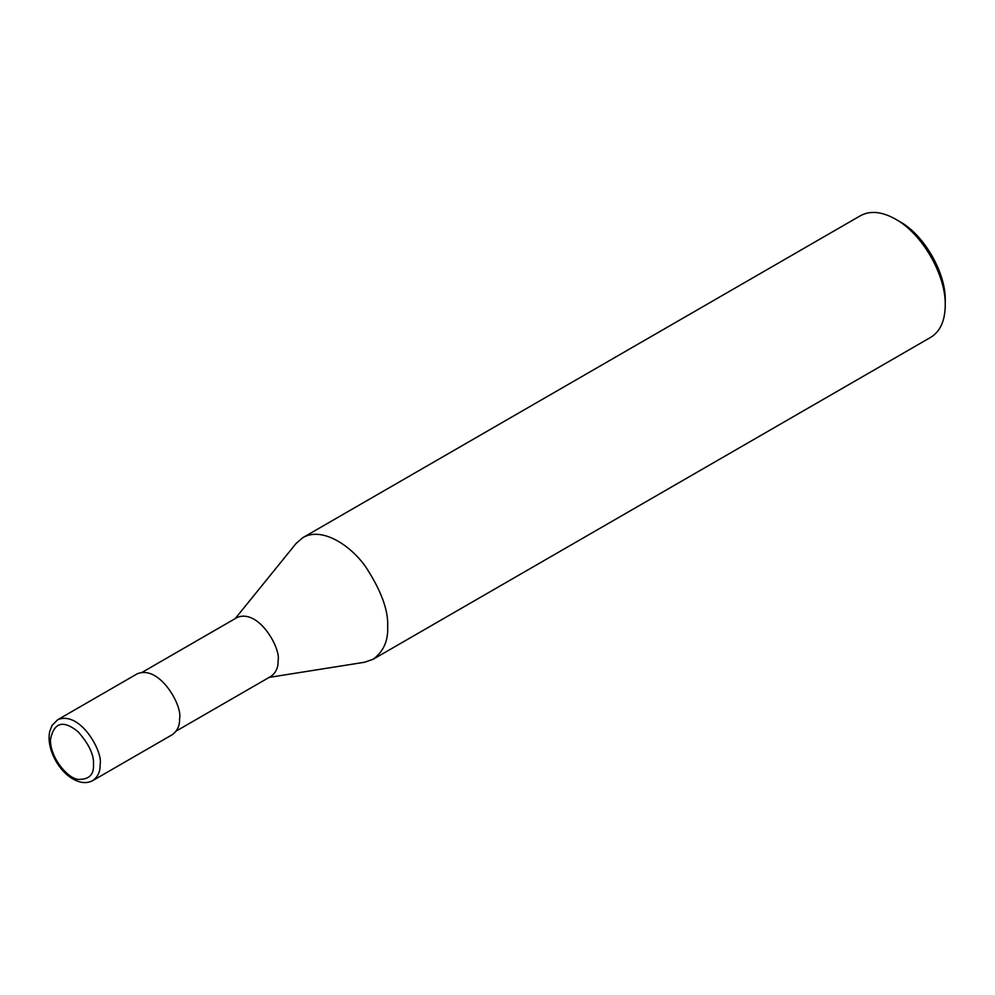 <?xml version="1.0" encoding="UTF-8"?>
<svg xmlns="http://www.w3.org/2000/svg" width="995" height="995" viewBox="0 0 995 995"><rect width="100%" height="100%" fill="white"/><g stroke="black" fill="none" stroke-linecap="round" stroke-linejoin="round"><path stroke-width="1.49" d="M235.23 618.579L296.112 543.444L302.878 537.623L860.464 215.704C870.252 210.38 881.956 211.537 895.587 219.174C922.129 233.713 945.934 274.956 945.25 305.204C945.051 320.825 940.2 331.546 930.698 337.355L373.113 659.275L364.692 662.222L269.185 677.384M945.25 305.204L945.25 300.428C945.872 272.692 924.057 234.895 899.729 221.574L895.587 219.174M302.878 537.623C321.435 526.591 350.041 544.613 365.6 566.702C381.234 590.557 388.597 610.694 387.664 627.124C388.237 640.967 383.386 651.675 373.113 659.275M142.26 672.259L237.096 617.509C258.787 608.368 281.249 648.852 278.078 660.767C278.351 667.458 276.001 672.632 271.038 676.301L176.202 731.064M57.71 719.721L137.173 673.839C159.623 664.386 182.844 706.263 179.573 718.589C179.859 725.517 177.433 730.865 172.297 734.671L92.834 780.553C86.067 784.209 78.269 782.941 69.463 776.747C61.603 770.715 55.745 762.618 51.877 752.444C49.091 744.646 48.382 737.618 49.75 731.362L52.076 725.405L57.71 719.721C80.16 710.268 103.38 752.145 100.097 764.471C100.395 771.386 97.97 776.747 92.834 780.553M93.48 764.471C94.102 774.744 88.941 779.719 77.983 779.383C67.088 778.015 50.048 757.245 50.434 739.621C53.979 722.32 63.158 719.671 77.983 731.661C88.941 743.974 94.102 754.906 93.48 764.471"/></g></svg>
